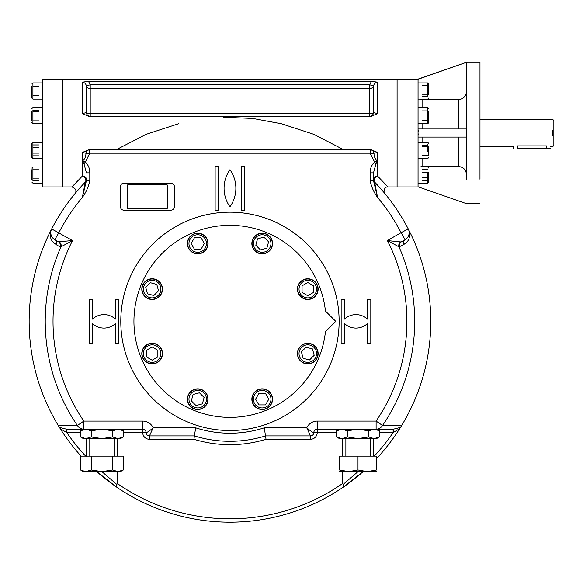 <?xml version="1.0" encoding="UTF-8"?>
<svg xmlns="http://www.w3.org/2000/svg" width="583" height="583" viewBox="0 0 583 583"><rect width="100%" height="100%" fill="white"/><g stroke="black" fill="none" stroke-linecap="round" stroke-linejoin="round"><path stroke-width="0.87" d="M299.028 289.117A8.76 8.76 0 0 1 312.167 281.531A8.76 8.76 0 0 1 312.167 296.703A8.76 8.76 0 0 1 299.028 289.117M297.68 289.117A10.108 10.108 0 0 1 312.838 280.365A10.108 10.108 0 0 1 312.838 297.877A10.108 10.108 0 0 1 297.68 289.117M313.516 292.426L307.788 295.734L302.06 292.426L302.06 285.816L307.788 282.507L313.516 285.816L313.516 292.426M256.003 249.728A8.76 8.76 0 0 1 259.931 235.073A8.76 8.76 0 0 1 270.658 245.8A8.76 8.76 0 0 1 256.003 249.728M255.048 250.683A10.108 10.108 0 0 1 259.581 233.768A10.108 10.108 0 0 1 271.962 246.15A10.108 10.108 0 0 1 255.048 250.683M268.588 241.821L266.876 248.205L260.484 249.918L255.813 245.246L257.518 238.855L263.91 237.143L268.588 241.821M197.724 252.293A8.76 8.76 0 0 1 190.138 239.154A8.76 8.76 0 0 1 205.311 239.154A8.76 8.76 0 0 1 197.724 252.293M197.724 253.641A10.108 10.108 0 0 1 188.972 238.476A10.108 10.108 0 0 1 206.484 238.476A10.108 10.108 0 0 1 197.724 253.641M201.033 237.806L204.341 243.534L201.033 249.262L194.423 249.262L191.115 243.534L194.423 237.806L201.033 237.806M158.336 295.311A8.76 8.76 0 0 1 143.68 291.391A8.76 8.76 0 0 1 154.408 280.656A8.76 8.76 0 0 1 158.336 295.311M159.29 296.266A10.108 10.108 0 0 1 142.376 291.733A10.108 10.108 0 0 1 154.757 279.359A10.108 10.108 0 0 1 159.29 296.266M150.429 282.733L156.812 284.446L158.525 290.83L153.854 295.508L147.463 293.796L145.75 287.404L150.429 282.733M160.901 353.589A8.76 8.76 0 0 1 147.761 361.176A8.76 8.76 0 0 1 147.761 346.003A8.76 8.76 0 0 1 160.901 353.589M162.249 353.589A10.108 10.108 0 0 1 147.084 362.342A10.108 10.108 0 0 1 147.084 344.837A10.108 10.108 0 0 1 162.249 353.589M146.413 350.281L152.141 346.98L157.869 350.281L157.869 356.898L152.141 360.207L146.413 356.898L146.413 350.281M301.593 347.395A8.76 8.76 0 0 1 316.248 351.323A8.76 8.76 0 0 1 305.521 362.05A8.76 8.76 0 0 1 301.593 347.395M300.639 346.44A10.108 10.108 0 0 1 317.553 350.973A10.108 10.108 0 0 1 305.171 363.355A10.108 10.108 0 0 1 300.639 346.44M309.5 359.981L303.109 358.268L301.396 351.877L306.075 347.206L312.466 348.911L314.179 355.302L309.5 359.981M262.197 390.421A8.76 8.76 0 0 1 269.783 403.56A8.76 8.76 0 0 1 254.611 403.56A8.76 8.76 0 0 1 262.197 390.421M262.197 389.072A10.108 10.108 0 0 1 270.949 404.23A10.108 10.108 0 0 1 253.445 404.23A10.108 10.108 0 0 1 262.197 389.072M258.888 404.908L255.587 399.18L258.888 393.452L265.505 393.452L268.814 399.18L265.505 404.908L258.888 404.908M203.919 392.986A8.76 8.76 0 0 1 199.998 407.641A8.76 8.76 0 0 1 189.264 396.914A8.76 8.76 0 0 1 203.919 392.986M204.873 392.031A10.108 10.108 0 0 1 200.341 408.945A10.108 10.108 0 0 1 187.966 396.564A10.108 10.108 0 0 1 204.873 392.031M191.341 400.893L193.053 394.502L199.437 392.789L204.116 397.468L202.403 403.859L196.012 405.571L191.341 400.893M38.58 86.299L32.918 86.299L32.918 82.924L42.625 82.924L32.918 82.924L32.918 99.103L42.625 99.103L42.625 123.72L32.918 123.72L32.918 109.91M38.58 95.729L32.918 95.729L32.918 99.103L31.839 98.024L31.839 86.299M31.839 95.729L31.839 98.024L32.918 99.103M38.58 110.333L32.918 110.333M38.58 111.747L32.918 111.747M38.58 120.856L32.918 120.856M32.918 117.008L32.918 123.72L42.625 123.72L42.625 142.361L32.918 142.361L32.918 147.674L38.58 147.674M31.839 120.856L31.839 111.747M38.58 144.948L32.918 144.948M38.58 153.118L32.918 153.118L32.918 158.532L32.918 142.361L31.839 143.44L31.839 147.674M38.58 155.843L32.918 155.843M31.839 153.118L31.839 157.454L32.918 158.532L42.625 158.532L42.625 166.978L32.918 166.978L32.918 173.617M42.625 158.532L32.918 158.532L31.839 157.454L31.839 143.44M38.58 180.293L32.918 180.293M38.58 169.77L32.918 169.77M38.58 178.879L32.918 178.879M32.918 180.781L32.918 166.978L42.625 166.978M31.839 180.016L31.839 169.77M32.918 107.542L31.839 108.62L32.918 107.542L42.625 107.542M422.085 172.291L427.747 172.291L427.747 183.149L427.747 177.742L422.085 177.742M422.085 169.566L427.747 169.566M422.085 180.46L427.747 180.46M428.826 172.291L428.826 182.071L427.747 183.149L418.047 183.149M428.826 182.071L428.826 177.742M428.826 168.057L427.747 166.978L418.047 166.978L418.047 79.128L418.047 82.924L427.747 82.924L427.747 96.734M422.085 155.676L427.747 155.676M422.085 146.559L427.747 146.559M422.085 145.152L427.747 145.152M427.747 144.73L427.747 151.82M428.826 146.559L428.826 155.676M422.085 96.304L427.747 96.304M422.085 94.898L427.747 94.898M422.085 85.781L427.747 85.781M427.747 89.636L427.747 82.924L428.826 84.003L428.826 94.898M428.826 85.781L428.826 84.003M422.085 120.346L427.747 120.346L427.747 123.72L418.047 123.72L418.047 128.996M422.085 110.916L427.747 110.916L427.747 107.542L427.747 123.72L428.826 122.641L428.826 120.346M428.826 110.916L428.826 122.641M343.431 429.314L343.81 429.394M341.937 429.175L336.602 430.83L340.479 429.314M336.989 437.17L341.951 438.613L339.466 438.613L341.951 438.613L347.3 436.959L357.998 438.613L376.531 438.613L374.053 438.613L379.402 436.959L375.518 438.482M372.573 438.474L372.187 438.401M341.9 438.613L341.281 438.584M341.951 438.613L357.998 438.613L368.704 436.959L374.053 438.613M379.016 430.618L374.053 429.175L368.704 430.83L358.006 429.175L347.3 430.83L341.951 429.175M401.898 425.116L399.719 428.636A200.822 200.822 0 0 1 376.705 458.449L376.531 458.632A200.822 200.822 0 0 0 409.12 230.635A200.822 200.822 0 0 1 401.898 425.116L382.55 425.488A8.089 7.674 90 0 1 376.115 429.175L376.531 429.175L376.108 429.175A8.089 7.674 90 0 1 376.108 429.175L317.218 429.175A3.367 3.367 0 0 0 313.843 432.55C313.042 432.717 310.688 431.143 306.775 427.827L264.274 427.827L266.03 439.283L310.477 439.283A6.741 6.741 0 0 0 317.218 432.55L336.602 432.55M374.104 429.175L374.723 429.205M376.705 458.449A200.822 200.822 0 0 0 399.719 428.636L393.124 432.55L393.124 429.175L376.531 429.175L379.402 430.83L379.402 436.959L376.531 438.613M368.704 430.83L368.704 436.959M347.3 430.83L347.3 436.959M339.466 429.175L336.602 430.83L336.602 436.959L339.466 438.613M87.348 429.314L87.734 429.394M85.861 429.175L80.527 430.83L83.391 429.175L66.477 429.175L83.814 429.175L66.389 429.175L66.586 432.469L60.202 428.636L59.444 427.426L66.477 429.175L83.814 429.175L83.814 421.094L142.711 421.094L142.711 429.175A3.367 3.367 0 0 1 146.078 432.55A3.367 3.367 0 0 0 142.711 429.175L83.814 429.175A8.089 7.674 -90 0 1 77.379 425.488L83.814 421.094A176.933 176.933 0 0 1 72.54 240.582L58.417 241.763A4.045 3.899 120 0 0 58.417 241.763L58.417 241.763A4.045 3.899 120 0 1 59.962 246.835L56.347 244.758C53.498 242.156 49.03 240.852 50.801 230.635A200.822 200.822 0 0 0 58.03 425.116L77.379 425.488A184.731 184.731 0 0 1 60.909 246.886L59.962 246.835M80.906 437.17L80.527 436.959L80.527 430.83L84.404 429.314M83.391 438.613L80.527 436.959L85.876 438.613L83.391 438.613L85.876 438.613L91.225 436.959L101.923 438.613L120.455 438.613L117.97 438.613L123.326 436.959L119.442 438.482M116.498 438.474L116.112 438.401M85.825 438.613L85.198 438.584M85.876 438.613L101.923 438.613L112.621 436.959L117.97 438.613M122.94 430.618L117.97 429.175L112.621 430.83L101.93 429.175L91.225 430.83L85.876 429.175M118.028 429.175L118.648 429.205M120.455 429.175L123.326 430.83L123.326 436.959L120.455 438.613M112.621 430.83L112.621 436.959M91.225 430.83L91.225 436.959M50.408 236.363A198.657 198.657 0 0 1 51.085 234.949L50.925 234.33M458.413 128.996L458.413 99.584C463.325 99.095 466.021 96.384 466.495 91.451C466.036 96.377 463.339 99.088 458.413 99.584L422.085 99.584L420.168 99.103L422.085 99.584L422.085 107.542M458.413 137.078L458.413 166.49C463.325 166.978 466.021 169.689 466.495 174.623C466.036 169.697 463.339 166.986 458.413 166.49L422.085 166.49L420.168 166.978L422.085 166.49L422.085 158.532M418.317 130.016L418.179 131.671M418.179 134.403L418.055 133.172M466.495 179.258L466.495 62.279L418.047 79.281M418.39 137.078L466.495 137.078L466.495 165.441M466.495 203.678L418.047 186.793L418.047 137.078M466.495 100.633L466.495 128.996L418.39 128.996M479.977 179.258L479.977 62.279L466.495 62.279L418.39 79.004M418.047 79.128L397.089 79.128L397.089 186.946L397.089 79.128L62.84 79.128L62.84 186.946L62.84 79.128L42.625 79.128L42.625 186.946L42.625 183.149L32.918 183.149L31.839 182.071L32.918 183.149M428.826 98.024L427.747 99.103L418.047 99.103L418.047 107.542L427.747 107.542L428.826 108.62M466.495 62.396L466.495 86.816M466.495 137.078L466.495 128.996M127.196 185.904A1.348 1.348 0 0 1 128.544 184.556A1.348 1.348 0 0 0 127.196 185.904L127.196 207.468L127.196 185.904M127.196 207.468A1.348 1.348 0 0 0 128.544 208.816L166.279 208.816A1.348 1.348 0 0 0 167.627 207.468L167.627 185.904A1.348 1.348 0 0 0 166.279 184.556L128.544 184.556M517.464 148.468L550.483 148.468L517.464 148.468L517.464 145.896L517.464 148.468M552.837 130.177L552.837 135.905M553.85 120.572L553.85 145.502L553.85 120.572L552.837 119.559L479.977 119.559M546.439 145.896C551.656 146.573 551.656 146.573 546.439 145.896L517.121 145.896C511.903 146.573 511.903 146.573 517.121 145.896L546.439 145.896L546.439 148.468L546.439 145.896M479.977 146.515L513.419 146.42L513.419 148.468M120.79 321.357A109.167 109.167 0 0 1 284.548 226.809A109.167 109.167 0 0 1 284.548 415.898A109.167 109.167 0 0 1 120.79 321.357A109.167 109.167 0 0 0 229.964 430.524A109.167 109.167 0 0 0 339.131 321.357A109.167 109.167 0 0 0 229.964 212.183A109.167 109.167 0 0 0 120.79 321.357M120.455 206.797L120.455 186.575A3.367 3.367 0 0 1 123.829 183.208L171.001 183.208A3.367 3.367 0 0 1 174.368 186.575L174.368 206.797A3.367 3.367 0 0 1 171.001 210.164L123.829 210.164A3.367 3.367 0 0 1 120.455 206.797L120.455 186.575A3.367 3.367 0 0 1 123.829 183.208L171.001 183.208A3.367 3.367 0 0 1 174.368 186.575L174.368 206.797A3.367 3.367 0 0 1 171.001 210.164L123.829 210.164A3.367 3.367 0 0 1 120.455 206.797M54.015 239.161L54.802 239.679L58.847 232.675A192.733 192.733 0 0 1 82.385 197.397L86.422 180.65L89.797 180.65C88.572 186.728 86.102 192.31 82.385 197.397L85.293 182.078L76.453 191.887M377.544 152.469L377.544 161.032L374.614 162.052L375.948 163.808L377.544 161.032C375.124 159.195 373.943 156.572 374.002 153.176L370.453 153.927L89.469 153.927L82.385 152.469L88.354 149.882L371.56 149.882L377.544 152.469L374.002 153.176A4.045 3.607 -90 0 0 370.46 149.882L370.46 149.882A4.045 3.607 -90 0 1 370.46 149.882L370.453 153.927L374.614 162.052C371.575 164.989 370.081 168.589 370.132 172.845L370.132 180.65C371.356 186.728 373.827 192.31 377.544 197.397A192.733 192.733 0 0 1 401.082 232.675L387.382 240.582A176.933 176.933 0 0 1 376.108 421.094L317.218 421.094L317.218 432.55L313.843 432.55A3.367 3.367 0 0 1 317.218 429.175M89.469 153.927L85.315 162.052C88.346 164.974 89.84 168.567 89.797 172.845L86.422 172.845L83.981 163.808L82.385 161.032C84.805 159.181 85.985 156.565 85.927 153.176A4.045 3.607 -90 0 1 89.461 149.882A4.045 3.607 -90 0 0 89.461 149.882L89.469 153.927M371.451 81.299L377.544 82.174C375.386 82.451 374.082 83.653 373.63 85.774L369.717 84.834L371.451 81.299L88.478 81.299L82.385 82.174L88.478 81.299L90.212 84.834L88.478 81.299M371.56 116.192L88.361 116.192L82.385 113.605L86.299 112.555L86.299 85.774L90.212 84.834L369.717 84.834L369.717 88.587A4.045 3.753 0 0 0 373.63 85.774L373.63 112.555L377.544 113.605L371.575 116.192M373.506 180.912L374.621 182.064A4.045 2.791 136.1 0 1 374.468 178.821A4.045 2.791 136.1 0 1 377.544 176.044L387.994 186.946L377.544 176.044A4.045 3.228 0 0 0 373.499 179.273A4.045 4.045 0 0 0 374.629 182.078L375.685 183.171M343.97 149.882L313.792 134.33L281.407 123.756L252.636 118.429L223.588 117.27M178.522 123.756L146.136 134.33L115.951 149.882M82.385 176.044L71.935 186.946L82.385 176.044A4.045 3.228 180 0 1 86.422 179.273L86.422 179.273A4.045 4.045 0 0 1 85.293 182.078A4.045 2.791 43.9 0 0 85.3 182.071A4.045 2.791 43.9 0 0 85.461 178.821A4.045 2.791 43.9 0 0 82.385 176.044L82.385 152.469M393.124 429.175L376.108 429.175L376.108 421.094L382.55 425.488A184.731 184.731 0 0 0 399.02 246.886L403.582 244.758C406.438 242.127 410.884 240.896 409.12 230.635L408.26 228.959A200.822 200.822 0 0 1 409.011 230.416M360.513 473.95A200.822 200.822 0 0 1 357.802 476.231M347.402 484.254A200.822 200.822 0 0 1 113.095 484.662M107.709 480.669A200.822 200.822 0 0 1 105.523 478.971M103.322 477.207A200.822 200.822 0 0 1 96.756 471.632L107.563 480.56L116.257 486.885L96.756 471.632M81.088 456.132A200.822 200.822 0 0 1 60.202 428.636A200.822 200.822 0 0 0 81.088 456.132A200.822 200.822 0 0 1 51.668 228.959A8.089 8.089 0 0 0 54.802 239.679A4.045 3.899 120 0 0 54.802 239.679L58.417 241.763M376.203 183.725L378.877 186.618M381.107 189.132L382.834 191.129M383.264 191.639L383.913 192.412M384.044 192.558L384.445 193.046M383.483 191.894L374.629 182.078L377.544 197.397L373.499 180.65L370.132 180.65M363.173 471.632L343.664 486.885L352.139 480.735L363.173 471.632M59.444 427.426L58.03 425.116M50.801 230.635L51.668 228.959A200.822 200.822 0 0 1 85.293 182.078A4.045 4.045 0 0 0 86.422 179.273L86.422 180.65M76.227 192.15L75.491 193.031M75.87 192.579L77.007 191.231M77.073 191.151L78.792 189.154M79.849 187.959L80.294 187.464M81.022 186.655L86.422 180.912M367.436 319.112A16.849 16.849 0 0 0 344.524 319.112L344.524 299.451L341.157 299.451L341.157 343.256L344.524 343.256L344.524 323.601A16.849 16.849 0 0 0 367.436 323.601L367.436 343.256L370.803 343.256L370.803 299.451L367.436 299.451L367.436 319.112M215.134 210.164L215.134 166.359L218.508 166.359L218.508 210.164L215.134 210.164M229.964 169.733A32.072 32.072 0 0 1 229.964 206.797A32.072 32.072 0 0 1 229.964 169.733M244.787 210.164L244.787 166.359L241.42 166.359L241.42 210.164L244.787 210.164M82.385 161.032L85.315 162.052L83.981 163.808M370.132 172.845L373.499 172.845L373.499 180.65M375.948 163.808L373.499 172.845M393.336 432.469L393.445 429.175L400.485 427.426M310.979 435.88A3.367 3.367 0 0 0 311.701 435.683M312.014 435.545A3.367 3.367 0 0 0 312.758 435.027M312.954 434.823A3.367 3.367 0 0 0 313.472 434.087M313.618 433.767A3.367 3.367 0 0 0 313.807 433.052M264.274 427.827A111.863 111.863 0 0 1 195.655 427.827L193.899 439.283A123.319 123.319 0 0 0 266.03 439.283M146.122 433.052A3.367 3.367 0 0 0 146.311 433.767M146.45 434.087A3.367 3.367 0 0 0 146.967 434.823M147.171 435.027A3.367 3.367 0 0 0 147.914 435.545M148.228 435.683A3.367 3.367 0 0 0 148.942 435.88M66.797 429.175L66.586 432.469M101.894 471.632L116.906 484.524L117.161 483.409A197.448 197.448 0 0 0 342.768 483.409L343.664 486.885A200.822 200.822 0 0 1 116.257 486.885A200.822 200.822 0 0 0 343.664 486.885M373.237 438.613L373.353 456.008M343.023 484.524L358.035 471.632M116.906 484.524L116.257 486.885M86.167 456.664L86.692 455.185L86.692 438.613M90.212 84.834L90.212 88.587L369.717 88.587L369.717 113.772A4.045 1.625 0 0 0 373.63 112.555A4.045 3.935 -90 0 1 369.717 116.192L369.717 113.772L90.212 113.772L90.212 88.587A4.045 3.753 180 0 1 86.299 85.774C85.854 83.668 84.55 82.465 82.385 82.174L82.385 113.605M86.299 112.555A4.045 1.625 180 0 0 90.212 113.772L90.212 116.192A4.045 3.935 -90 0 0 90.212 116.192A4.045 3.935 -90 0 1 86.299 112.555M374.935 83.289L376.122 82.473M50.765 232.369L50.787 233.353M50.801 233.521L50.903 234.206M51.304 235.598L51.851 236.734M52.149 237.208L52.434 237.602M52.485 237.675L53.199 238.469M53.279 238.542L53.971 239.132M56.347 244.758A4.045 3.899 120 0 0 54.809 239.686M86.422 179.273L85.293 182.078A200.822 200.822 0 0 0 51.668 228.959L72.54 240.582L60.909 246.886A4.045 3.79 71.9 0 0 59.291 241.938M399.02 246.886A4.045 3.79 108.1 0 1 400.638 241.938L387.382 240.582L399.02 246.886M400.638 241.938L401.512 241.763A4.045 3.899 60 0 1 401.512 241.763L405.127 239.679A4.045 3.899 60 0 1 405.127 239.679L405.899 239.168M399.96 246.835A4.045 3.899 60 0 1 401.505 241.77L401.505 241.77M403.582 244.758A4.045 3.899 60 0 1 405.112 239.686L401.082 232.675L408.26 228.959A8.089 8.089 0 0 1 405.127 239.679A8.089 8.089 0 0 0 408.26 228.959A200.822 200.822 0 0 0 374.629 182.078A200.822 200.822 0 0 1 408.26 228.959M405.95 239.132L406.672 238.52M406.723 238.469L407.867 237.07M408.078 236.727L408.625 235.59M408.851 234.927L409.026 234.184M409.142 233.331L409.157 232.311M142.711 429.175L142.711 432.55L146.078 432.55C146.88 432.717 149.241 431.143 153.154 427.827L149.452 435.916A3.367 3.367 0 0 1 146.078 432.55C146.282 434.59 147.404 435.72 149.452 435.916L194.409 435.916A119.952 119.952 0 0 0 265.52 435.916L310.477 435.916C312.524 435.72 313.647 434.59 313.843 432.55A3.367 3.367 0 0 1 310.477 435.916L306.775 427.827A11.456 11.456 0 0 1 317.218 421.094M115.405 299.451L115.405 319.112A16.849 16.849 0 0 0 92.493 319.112L92.493 299.451L89.119 299.451L89.119 343.256L92.493 343.256L92.493 323.601A16.849 16.849 0 0 0 115.405 323.601L115.405 343.256L118.772 343.256L118.772 299.451L115.405 299.451M342.768 483.409L342.768 471.632M342.768 456.132L342.768 438.613M117.161 483.409L117.161 471.632M117.161 456.132L117.161 438.613M318.129 289.117A10.341 10.341 0 0 0 302.613 280.161A10.341 10.341 0 0 0 302.613 298.081A10.341 10.341 0 0 0 318.129 289.117M269.514 236.217A10.341 10.341 0 0 0 252.206 240.852A10.341 10.341 0 0 0 264.879 253.525A10.341 10.341 0 0 0 269.514 236.217M197.724 233.185A10.341 10.341 0 0 0 188.768 248.701A10.341 10.341 0 0 0 206.688 248.701A10.341 10.341 0 0 0 197.724 233.185M144.824 281.808A10.341 10.341 0 0 0 149.459 299.108A10.341 10.341 0 0 0 162.132 286.442A10.341 10.341 0 0 0 144.824 281.808M141.793 353.589A10.341 10.341 0 0 0 157.308 362.546A10.341 10.341 0 0 0 157.308 344.633A10.341 10.341 0 0 0 141.793 353.589M315.104 360.906A10.341 10.341 0 0 0 310.462 343.598A10.341 10.341 0 0 0 297.796 356.271A10.341 10.341 0 0 0 315.104 360.906M262.197 409.521A10.341 10.341 0 0 0 271.153 394.006A10.341 10.341 0 0 0 253.241 394.006A10.341 10.341 0 0 0 262.197 409.521M190.415 406.497A10.341 10.341 0 0 0 207.716 401.855A10.341 10.341 0 0 0 195.05 389.189A10.341 10.341 0 0 0 190.415 406.497M325.438 311.031L335.764 321.357L325.438 331.683A96.027 96.027 0 0 1 178.996 402.744A96.027 96.027 0 0 1 178.996 239.97A96.027 96.027 0 0 1 325.438 311.031M80.906 470.19L85.876 471.632L83.391 471.632L117.97 471.632L123.326 469.978L119.442 471.501M85.876 471.632L91.225 469.978L101.923 471.632L112.621 469.978L117.97 471.632L120.455 471.632L117.97 471.632M85.825 471.632L85.198 471.603M89.797 438.613L89.797 456.132M120.455 471.632L123.326 469.978L123.326 456.132L112.621 456.132L112.621 469.978M83.391 471.632L80.527 469.978L80.527 456.132L112.621 456.132M91.225 469.978L91.225 456.132M339.466 471.632L376.531 471.632M376.531 469.978C376.531 472.15 376.531 472.15 376.531 469.978L376.531 456.132L357.998 456.132L357.998 469.978L367.268 471.632L376.531 469.978M357.998 456.132L339.466 456.132L339.466 469.978C339.466 472.15 339.466 472.15 339.466 469.978L348.736 471.632L357.998 469.978M422.085 137.078L422.085 142.361M422.085 123.72L422.085 128.996M89.797 180.65L89.797 172.845M142.711 421.094A11.456 11.456 0 0 1 153.154 427.827L195.655 427.827M377.544 82.174L377.544 113.605M377.544 176.044L377.544 161.032M374.257 456.132A197.448 197.448 0 0 0 393.124 432.55L379.402 432.55M310.477 435.916L310.477 439.283M193.899 439.283L149.452 439.283L149.452 435.916M123.326 432.55L142.711 432.55A6.741 6.741 0 0 0 149.452 439.283M80.527 432.55L66.797 432.55A197.448 197.448 0 0 0 85.665 456.132M31.839 168.057L32.918 166.978L31.839 168.057M31.839 84.003L32.918 82.924M31.839 122.641L32.918 123.72L31.839 122.641M428.826 143.44L427.747 142.361L418.047 142.361M428.826 157.454L427.747 158.532L418.047 158.532M418.047 186.946L387.994 186.946C383.68 186.392 383.403 193.257 384.86 193.549L384.649 193.294M479.977 203.795L466.495 203.795M553.85 145.502L552.837 146.515L550.483 146.515M42.625 186.946L71.935 186.946C75.834 188.498 76.876 190.699 75.069 193.549L75.054 193.563M77.313 190.867L78.122 189.934M78.472 189.533L77.087 191.137M76.439 191.902L75.732 192.747M383.541 191.967L384.35 192.929M374.629 182.071L373.499 179.273M381.435 189.504L382.791 191.078M53.928 239.096L53.191 238.454M52.397 237.558L51.756 236.567M51.209 235.343L51.034 234.774M50.998 234.636L50.845 233.863M50.765 232.923L50.757 232.486M50.765 232.406L50.794 231.881M405.994 239.096L406.737 238.454M407.532 237.558L408.173 236.567M408.719 235.343L408.894 234.774M408.923 234.636L409.084 233.841M409.164 232.923L409.164 232.471M409.164 232.406L409.128 231.874M114.057 438.613L114.057 456.132M345.872 438.613L345.872 456.132M370.132 438.613L370.132 456.132"/></g></svg>
